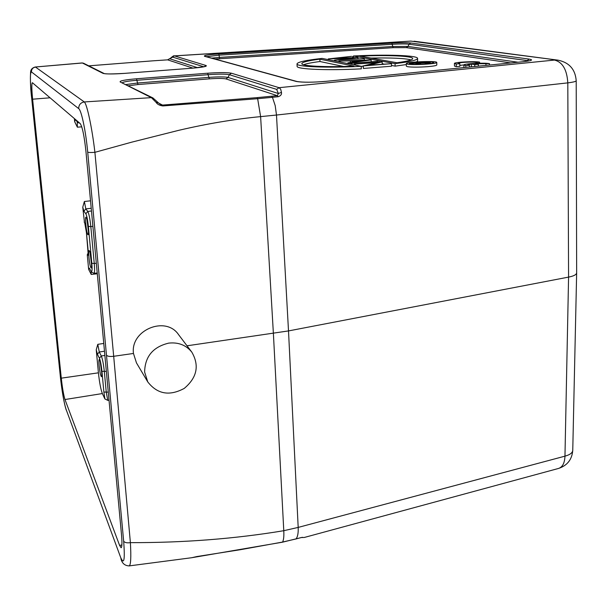 <?xml version="1.0" encoding="UTF-8"?>
<svg xmlns="http://www.w3.org/2000/svg" width="607" height="607" viewBox="0 0 607 607"><rect width="100%" height="100%" fill="white"/><g stroke="black" fill="none" stroke-linecap="round" stroke-linejoin="round"><path stroke-width="0.91" d="M476.093 62.422L479.629 62.134C475.342 61.057 453.778 62.202 454.415 63.477L454.461 66.072L456.282 66.633L459.848 66.338L459.81 63.735L458.308 63.325C457.845 62.415 473.468 61.618 476.093 62.422L476.108 63.325M459.84 65.389L463.907 64.926M347.029 63.431L347.902 63.401M363.047 65.867L363.388 68.462L391.523 66.209L391.454 63.682L363.297 65.92L376.757 62.627L354.253 64.107L381.909 61.929L368.57 65.192L391.454 63.682M361.233 66.353L363.062 66.209M297.127 66.307C296.231 69.274 326.983 70.655 361.317 68.849L361.233 66.3L322.112 58.401C306.019 60.192 297.65 62.013 297.013 63.887L297.127 66.307M371.188 61.648L371.719 61.747M382.198 63.712L383.692 63.993M391.5 65.457L395.134 66.14L406.318 64.57M416.63 61.914L417.631 60.867L417.578 58.431C417.312 60.108 409.808 61.831 395.066 63.614L395.134 66.14M406.295 63.659L406.356 66.201L407.54 66.702C412.009 67.301 418.724 67.286 427.692 66.664C433.504 66.155 436.547 65.602 436.812 64.987L436.759 62.438C437.639 63.872 412.912 65.321 407.479 64.152L406.295 63.659C405.575 61.891 437.359 60.609 436.759 62.438M469.431 66.945L472.079 66.77M426.326 62.286L428.504 62.741L426.85 63.045L420.917 62.718L426.326 62.286L426.349 63.082M411.098 63.34L419.763 62.938L415.575 64.13L420.545 63.075L430.295 62.665L427.351 62.051L411.098 63.34L411.121 64.039M411.721 63.454L411.736 64.099M420.545 63.075L420.568 64.198M411.038 59.888C404.702 58.287 391.356 57.68 370.998 58.075M319.866 59.167L353.964 66.155C324.935 67.354 301.239 66.08 301.816 63.621C302.157 62.149 308.174 60.662 319.866 59.167L319.965 61.519C311.854 62.559 306.383 63.636 303.561 64.744M319.965 61.519L343.547 66.482M359.981 56.087C387.85 54.903 413.01 55.981 412.714 58.606C412.593 59.918 407.35 61.299 396.986 62.749L359.981 56.087M353.578 60.783L357.326 61.504L365.376 60.374L353.578 60.783M410.294 63.925C414.672 64.858 434.392 63.697 433.709 62.551C434.195 61.087 408.746 62.119 409.33 63.53L410.294 63.925M353.426 57.665L353.365 56.003L395.066 63.614M353.365 56.003C385.931 54.281 417.98 55.32 417.578 58.431M361.233 66.3C326.877 68.105 296.11 66.793 297.013 63.887M378.169 61.239L350.702 63.394L378.169 61.239M350.285 60.897L338.911 61.034L371.135 59.941L349.017 63.06L347.879 62.832L355.042 61.823L350.285 60.897L350.338 62.483M334.518 60.154L351.453 57.999L328.281 58.909L351.59 56.352L335.8 58.386L357.933 57.513L341.87 59.569L364.299 58.689L334.518 60.154L334.548 60.912M350.702 63.394L350.732 64.175M351.749 63.606L351.779 64.388M379.276 61.444L379.292 62.134M355.315 64.319L355.338 65.108M354.283 64.896L354.253 64.107M363.297 65.92L363.388 68.462M382.144 61.975L382.213 64.107M371.196 61.785L371.135 59.941M338.911 61.034L338.941 61.793M340.003 61.254L340.034 62.02M347.879 62.832L347.91 63.606M349.017 63.06L349.048 63.834M328.281 58.909L328.311 59.653M328.402 58.932L328.433 59.676M334.639 60.176L334.669 60.935M364.299 58.689L364.352 60.154M357.933 57.513L357.978 58.758M352.606 56.534L352.652 57.703M192.973 68.128L167.608 59.843L172.707 57.134L203.846 66.793M271.519 96.278L272.437 97.317L257.649 98.706L257.027 97.636L162.547 105.079L160.62 104.601M576.65 272.922C576.331 274.728 573.645 276.124 568.577 277.103L567.803 82.871C566.984 69.676 562.537 62.073 554.472 60.07L279.045 87.681L280.662 89.153L281.458 92.363L278.378 93.524L277.308 95.678L225.963 78.91C223.118 78.303 217.61 78.288 209.438 78.857L138.047 84.532L128.585 85.754M295.579 539.069L300.7 537.681M301.193 537.544L304.319 537.461M88.781 65.852L152.311 60.875L88.766 65.844M152.311 60.875L167.608 59.843L170.324 58.325L170.021 58.856L197.632 67.696M174.141 55.882L172.707 57.134M122.417 82.673C123.858 81.77 128.737 80.966 137.053 80.268L208.307 74.676C218.687 73.955 225.705 73.963 229.347 74.699L231.442 73.219L279.045 87.681L276.663 89.381L278.378 93.524L228.057 77.43L225.963 78.91M281.458 92.363C281.83 94.396 280.76 95.845 278.241 96.718L277.308 95.678L257.027 97.636M272.429 97.302L275.191 105.588L276.488 115.034L567.803 82.871C573.258 82.195 576.058 81.482 576.21 80.739L576.65 272.877M576.65 273.013L572.758 450.326C572.568 452.837 569.965 454.787 564.965 456.161L568.577 277.103L288.507 330.921L187.017 345.8M168.7 343.122C178.375 342.082 186.083 345.087 191.82 352.143C199.559 365.543 197.04 377.63 184.255 388.397C169.512 396.348 157.35 394.186 147.767 381.917L144.625 372.045C144.952 356.559 152.979 346.916 168.7 343.122M82.18 62.946L83.546 63.227L82.15 62.946L35.229 67.013L82.385 62.999L103.031 73.364C105.899 74.153 113.099 74.16 124.632 73.379L192.366 68.189C203.026 67.263 207.586 66.375 206.046 65.51L174.452 55.912L410.863 41.101L557.992 60.154C569.267 62.506 575.337 69.388 576.21 80.792M158.541 102.962L152.949 97.947L151.378 97.644L84.29 101.946C80.587 102.629 78.72 104.852 78.698 108.607C81.414 110.231 85.792 131.097 87.704 152.099L123.653 541.118C125.057 559.882 124.056 565.314 120.641 557.408L66.011 409.141C63.917 402.418 62.02 391.485 60.328 376.355L31.594 97.264C30.047 80.86 30.009 72.415 31.465 71.922L78.698 108.607M158.465 102.879L156.09 102.348L151.378 97.644L120.171 81.968C119.389 80.86 124.845 79.79 136.537 78.773L207.7 73.212C219.4 72.4 227.314 72.408 231.442 73.219M197.055 556.52L240.425 549.692L282.634 542.051C283.689 539.691 284.068 535.905 283.78 530.7L273.385 333.44L260.615 116.62L276.488 115.034L288.507 330.921L298.189 527.407L283.78 530.7C235.023 538.804 183.891 542.779 130.391 542.643C126.848 543.136 124.602 542.628 123.653 541.118M136.469 362.895L133.464 353.464L113.691 356.294L94.904 152.319L131.643 142.182L178.959 130.277C207.207 123.684 234.423 119.131 260.615 116.62L257.649 98.706L162.797 105.944L162.547 105.079L158.677 103.107M162.797 105.929C159.489 105.459 157.259 104.267 156.09 102.348M120.892 558.539C121.961 563.266 124.723 565.716 129.177 565.899L191.691 557.727L196.972 556.536M82.764 207.199L83.91 211.206L85.83 208.891L84.358 201.501L82.764 207.199L84.464 222.473C85.223 223.96 85.875 227.268 86.422 232.39L87.969 248.794M75.253 119.503L77.886 122.568L75.253 119.503L74.676 121.704L77.362 127.182L77.256 122.022M96.24 349.761L97.408 354.245L99.267 351.999L97.795 344.328L96.24 349.761L98.417 372.827C99.449 382.478 100.762 389.383 102.363 393.556L64.979 399.527L119.594 545.405L121.901 544.957M89.275 268.051L91.528 272.05L89.275 268.051L88.637 269.371L91.217 274.447L91.05 271.276M87.704 152.099C88.622 152.554 91.02 152.63 94.904 152.319C92.089 127.963 86.922 103.736 84.29 101.946L35.532 67.089C32.816 67.559 31.458 69.175 31.465 71.922M133.464 353.464C130.217 330.033 165.696 315.443 178.541 334.601M129.185 565.899C130.809 565.071 131.211 557.317 130.391 542.643L113.691 356.294C109.981 356.704 107.651 356.392 106.718 355.361M88.637 269.371L87.264 254.811L88.174 252.907M84.464 222.473L84.168 222.063M74.676 121.704L74.38 118.57M108.274 392.114L103.888 392.061L104.882 398.913L107.811 400.4L106.278 392.433L104.343 371.681C103.547 364.192 102.53 358.949 101.301 355.968L104.867 355.429M46.231 240.531L60.328 376.355M31.587 97.181L46.253 240.691M119.594 545.405L121.127 547.757C122.083 547.211 122.204 542.802 121.483 534.524L85.974 151.742C84.327 136.226 82.393 126.817 80.177 123.525L32.376 82.696C31.572 83.667 31.655 89.168 32.611 99.199L61.284 378.161C62.384 388.07 63.621 395.195 64.979 399.527M104.882 398.913L102.363 393.556M474.742 64.577L478.316 64.281L474.947 63.758L489.515 63.652C485.061 62.536 463.232 63.689 463.877 65.002L465.789 65.579L469.416 65.283L467.845 64.858L471.389 64.046L474.742 64.577L474.765 66.504M471.389 64.046L471.427 66.664M478.316 64.281L478.331 66.148M485.934 63.94L485.949 65.389M489.515 63.652L489.53 65.032M465.789 65.579L465.812 67.4M469.416 65.283L469.431 67.036M454.415 63.477L456.244 64.023L459.81 63.735M456.244 64.023L456.282 66.633M479.629 62.134L479.636 63.219M510.715 62.923L406.326 47.634L393.207 47.68L214.954 59.023M427.662 62.513L427.677 62.961M427.51 63.151L427.518 63.781M152.251 60.875L167.623 59.85M517.877 62.21L408.003 46.436L406.326 47.634M206.494 56.701L219.112 55.154L392.372 44.288C399.945 43.856 405.522 43.825 409.08 44.205L408.003 46.436L392.729 46.496L393.207 47.68M391.894 43.105L218.846 53.932C208.102 54.706 203.33 55.487 204.536 56.292L296.201 81.444C302.377 82.522 312.468 82.476 326.475 81.3L523.257 61.694C531.717 60.746 533.697 59.881 529.19 59.107L410.749 42.998C406.72 42.589 400.438 42.619 391.894 43.105L392.729 46.496L219.385 57.415L219.651 58.636M218.846 53.932L219.385 57.415L211.661 58.12M276.663 89.381L229.347 74.699L228.057 77.43C224.734 76.732 218.323 76.717 208.831 77.377L209.438 78.857M207.7 73.212L208.831 77.377L137.531 83.022L138.047 84.532M136.537 78.773L137.531 83.022L126.127 84.525M572.758 450.265C572.06 459.461 567.333 465.516 558.569 468.437C562.56 467.087 564.692 462.997 564.965 456.161L298.189 527.415C298.416 532.916 297.711 536.755 296.072 538.933L282.278 542.119M278.241 96.718L272.558 97.302M410.749 42.998L409.08 44.205L527.157 60.594L526.838 61.239M529.19 59.107L527.157 60.594L528.735 60.92M91.528 272.05L93.964 273.34C94.669 272.862 94.768 269.584 94.26 263.506L96.316 263.256M91.24 271.192C92.12 272.073 92.31 269.44 91.816 263.279L94.26 263.506L90.815 226.578L92.894 226.35M91.816 263.279L88.356 226.396L90.815 226.578C89.98 218.702 88.963 213.656 87.78 211.433L91.467 211.008M79.729 123.191L77.886 122.568M104.321 73.622L103.031 73.364M204.187 66.717L206.046 65.51M152.949 97.947L120.171 81.968M296.201 81.444L297.081 81.52C303.333 82.499 313.075 82.423 326.323 81.292L523.257 61.694M522.893 61.732L529.843 60.73M205.219 56.36L204.536 56.292M91.217 208.277L85.83 208.891L87.78 211.433L85.845 213.77L83.91 211.206M87.977 248.908C88.372 253.772 88.235 255.888 87.56 255.266L88.159 253.62M88.356 226.396C87.658 219.84 86.824 215.637 85.845 213.77M106.354 371.393L101.946 371.34C101.278 365.103 100.436 360.74 99.427 358.236L101.301 355.968L99.267 351.999L104.48 351.225M87.56 255.266L87.264 254.811M84.358 201.501L90.526 200.811M81.755 126.84L77.362 127.182M97.795 344.328L103.759 343.456M97.295 273.765L91.217 274.447M90.913 267.679C89.335 265.267 87.742 248.331 89.32 250.752C90.906 253.066 92.522 270.343 90.913 267.679M87.795 234.537C86.24 232.382 84.616 215.212 86.179 217.367C87.749 219.4 89.388 236.927 87.795 234.537M103.888 392.061L101.946 371.34M99.427 358.236L97.408 354.245M120.641 557.408L66.011 409.141M50.108 97.795L32.611 99.199M61.284 378.161L98.417 372.827M109.025 400.21L107.811 400.4M99.594 360.034C101.225 363.221 102.773 379.694 101.111 376.188C99.487 372.918 97.962 356.749 99.594 360.034M91.589 265.016L90.139 253.271M88.455 231.836L87.029 219.924M101.832 373.639L100.322 362.409M430.295 62.665L430.317 63.469M302.438 537.294L282.475 542.195L191.858 557.696M410.863 41.101L174.179 55.882C174.057 55.396 172.767 56.208 170.324 58.325M93.964 273.34L97.219 272.968M558.569 468.437L304.304 537.468M83.546 63.227L104.237 73.576M104.199 73.568C105.967 74.107 112.765 74.046 124.594 73.371L192.32 68.181L205.06 66.55M414.042 41.208L557.992 60.154M205.234 56.36L297.081 81.52M160.643 104.616L158.488 102.902M84.828 223.452L86.399 232.344L88.182 254.098M60.298 376.249C61.975 391.477 63.947 402.729 66.209 410.013M35.221 67.013C32.103 67.84 30.547 69.744 30.562 72.741C30.206 80.534 30.547 88.69 31.572 97.226M136.484 362.918L147.767 381.917M178.564 334.639L191.82 352.143M90.489 251.67L89.51 251.306C90.375 251.594 92.218 266.602 91.452 267.072L91.543 266.928M86.528 218.103L86.414 217.974C87.279 218.277 89.085 233.407 88.311 233.87L88.402 233.725M99.783 360.482L99.707 360.429C100.739 361.726 102.371 375.308 101.733 375.801M463.877 65.002L463.915 67.589"/></g></svg>
